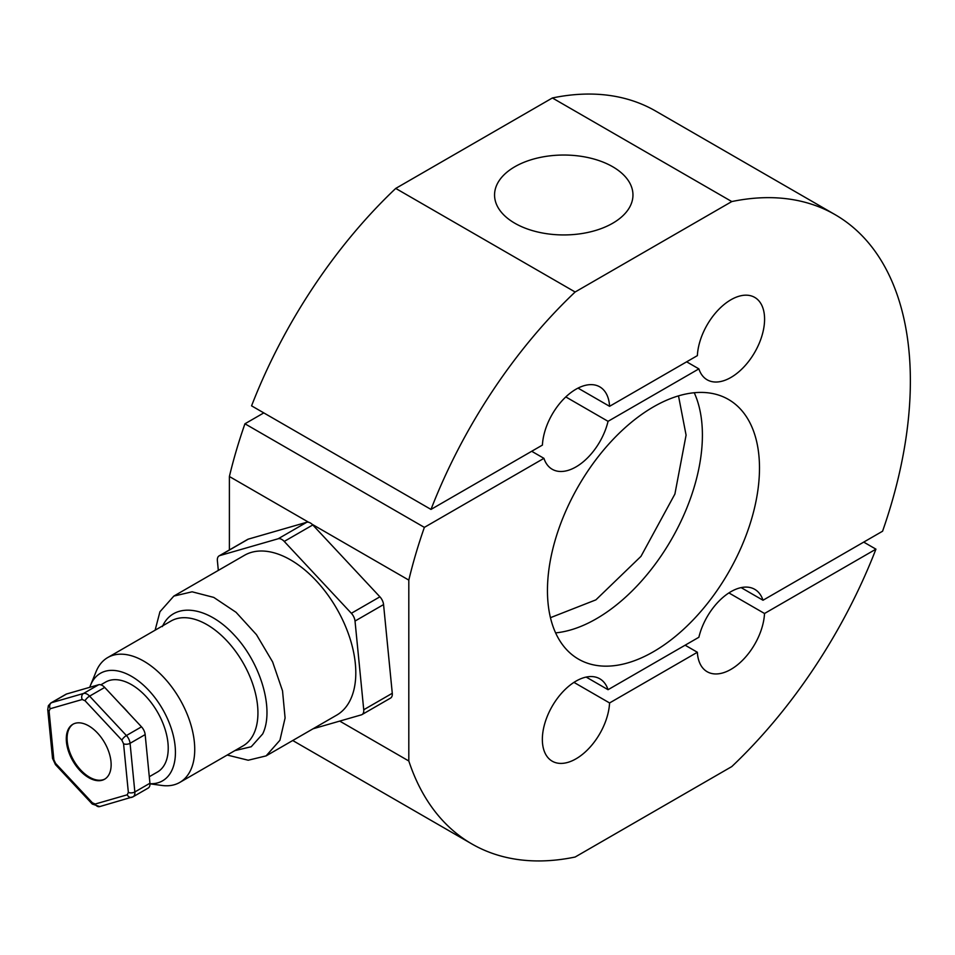 <?xml version="1.0" encoding="UTF-8"?>
<svg xmlns="http://www.w3.org/2000/svg" width="955" height="955" viewBox="0 0 955 955"><rect width="100%" height="100%" fill="white"/><g stroke="black" fill="none" stroke-linecap="round" stroke-linejoin="round"><path stroke-width="1.43" d="M550.45 617.682L595.896 599.859L640.984 556.347L674.899 494.045L686.084 435.122L678.504 395.883M547.454 590.5A149.935 86.559 120 0 0 578.503 659.141A149.935 86.559 120 0 0 694.034 618.971A149.935 86.559 120 0 0 759.488 468.081A149.935 86.559 120 0 0 728.438 399.441A149.935 86.559 120 0 0 612.895 439.61A149.935 86.559 120 0 0 547.454 590.5M764.585 319.173A47.571 27.468 120 0 0 754.725 297.399A47.571 27.468 120 0 0 719.02 309.157A47.571 27.468 120 0 0 697.365 355.63L609.577 406.317A47.571 27.468 120 0 0 599.776 386.859A47.571 27.468 120 0 0 564.071 398.617A47.571 27.468 120 0 0 542.416 445.09L430.992 509.421A363.294 209.754 -60 0 1 575.137 292.003L731.793 201.565A363.294 209.754 -60 0 1 835.112 214.66A363.294 209.754 -60 0 1 882.575 531.219L762.997 600.241A47.571 27.468 120 0 0 754.725 589.319A47.571 27.468 120 0 0 698.881 637.26L608.049 689.701A47.571 27.468 120 0 0 599.776 678.778A47.571 27.468 120 0 0 552.205 706.246A47.571 27.468 120 0 0 552.205 761.183A47.571 27.468 120 0 0 587.922 749.424A47.571 27.468 120 0 0 609.577 702.952L697.365 652.265A47.571 27.468 120 0 0 707.154 671.723A47.571 27.468 120 0 0 742.871 659.965A47.571 27.468 120 0 0 764.525 613.492L875.938 549.161A363.294 209.754 -60 0 1 731.793 766.578L575.137 857.029A363.294 209.754 -60 0 1 471.818 843.922A363.294 209.754 -60 0 1 408.812 760.992L408.812 580.103A363.294 209.754 -60 0 1 424.366 527.375L543.932 458.34A47.571 27.468 120 0 0 552.205 469.263A47.571 27.468 120 0 0 608.049 421.322L698.881 368.881A47.571 27.468 120 0 0 707.154 379.804A47.571 27.468 120 0 0 743.814 367.054A47.571 27.468 120 0 0 764.585 319.173M612.692 223.243A69.202 39.955 0 0 0 632.962 194.987A69.202 39.955 0 0 0 590.238 158.076A69.202 39.955 0 0 0 514.829 166.743A69.202 39.955 0 0 0 494.559 194.987A69.202 39.955 0 0 0 537.283 231.898A69.202 39.955 0 0 0 612.692 223.243M762.997 600.241L741.14 587.623M835.112 214.66L655.703 111.078A363.294 209.754 120 0 0 552.384 97.971L731.793 201.565M575.137 292.003L395.728 188.422L552.384 97.971M395.728 188.422A363.294 209.754 120 0 0 251.571 405.839L430.992 509.421M609.577 406.317L578.026 388.112M698.881 368.881L686.645 361.814M608.049 421.322L565.802 396.922M543.932 458.34L531.696 451.273M424.366 527.375L244.946 423.781L263.807 412.894M244.946 423.781A363.294 209.754 120 0 0 229.391 476.509L308.668 522.278M312.106 524.271L408.812 580.103M408.812 760.992L339.717 721.097M229.391 549.949L229.391 476.509M863.714 542.106L875.938 549.161M728.904 592.924L764.525 613.492M697.365 652.265L685.129 645.198M573.955 682.383L609.577 702.952M608.049 689.701L586.191 677.083M162.386 626.587C173.356 601.602 207.199 605.816 233.88 634.681C260.954 663.033 274.539 710.031 262.661 733.977L251.237 746.738L234.87 750.618M313.049 728.784L361.336 714.865A8.655 4.99 -120 0 0 361.993 714.591L390.535 698.105A8.655 4.99 -120 0 0 392.278 693.282L383.564 604.575A8.655 4.99 -120 0 0 379.899 596.815L312.786 524.952A8.655 4.99 -120 0 0 306.722 522.278L248.324 539.121A8.655 4.99 -120 0 0 247.667 539.396L219.125 555.87A8.655 4.99 -120 0 0 217.824 557.338A8.655 4.99 -120 0 0 217.382 560.704L218.325 570.398M361.993 714.591A8.655 4.99 -120 0 0 363.736 709.756L355.021 621.06A8.655 4.99 -120 0 0 351.356 613.289L284.244 541.425A8.655 4.99 -120 0 0 278.18 538.763L219.781 555.595A8.655 4.99 -120 0 0 219.125 555.87M155.116 630.193L159.939 611.761L173.834 596.087L244.42 555.332A92.265 53.265 60 0 1 327.111 593.926A92.265 53.265 60 0 1 350.545 699.478A92.265 53.265 60 0 1 336.685 715.14L266.099 755.894L248.216 760.228L227.195 755.047M173.834 596.087L192.11 591.802L213.753 597.4L236.052 612.298L256.477 634.681L272.617 661.922L282.525 690.835L285.091 717.981L279.922 740.256L266.099 755.894M89.758 687.314A62.099 35.848 60 0 1 90.51 685.272L96.145 671.496A72.079 41.614 60 0 1 96.897 669.789A72.079 41.614 60 0 1 107.724 657.553A72.079 41.614 60 0 1 172.318 687.719A72.079 41.614 60 0 1 190.63 770.172A72.079 41.614 60 0 1 179.803 782.408A72.079 41.614 60 0 1 161.944 785.464L149.971 783.828M90.51 685.272A62.099 35.848 60 0 1 91.155 683.804A62.099 35.848 60 0 1 148.789 690.393A62.099 35.848 60 0 1 171.9 770.279A62.099 35.848 60 0 1 149.971 783.709M100.848 684.831L105.575 682.097A51.904 29.963 60 0 1 152.084 703.811A51.904 29.963 60 0 1 165.275 763.188A51.904 29.963 60 0 1 157.48 771.998L149.302 776.713M66.599 693.987A8.655 4.99 -120 0 0 65.943 694.273L50.854 702.976A8.655 4.99 60 0 1 51.51 702.701L66.599 693.987L98.616 684.759L83.527 693.473L51.51 702.701A4.608 3.725 73.9 0 0 50.197 708.729L82.225 699.502A4.608 3.725 -106.1 0 1 83.527 693.473A8.655 4.99 60 0 1 89.603 696.135L104.692 687.421A8.655 4.99 -120 0 0 98.616 684.759M68.092 729.68A31.718 18.312 60 0 1 72.855 724.296A31.718 18.312 60 0 1 101.278 737.57A31.718 18.312 60 0 1 109.336 773.848A31.718 18.312 60 0 1 104.573 779.232A31.718 18.312 60 0 1 76.149 765.958A31.718 18.312 60 0 1 68.092 729.68M73.272 724.069A31.718 18.312 -120 0 0 68.903 729.214A31.718 18.312 -120 0 0 76.722 765.17A31.718 18.312 -120 0 0 104.978 778.994M149.935 783.243L134.846 791.958A8.655 4.99 60 0 1 133.103 796.78L148.192 788.066A8.655 4.99 -120 0 0 149.935 783.243L145.16 734.598A8.655 4.99 -120 0 0 141.495 726.827L104.692 687.421M555.607 632.879A149.935 86.559 120 0 0 702.403 435.122A149.935 86.559 120 0 0 694.249 392.744M179.803 782.408L243.012 745.915A72.079 41.614 -120 0 0 253.839 733.679A72.079 41.614 -120 0 0 235.515 651.226A72.079 41.614 -120 0 0 170.921 621.072L107.724 657.553M50.197 708.729L49.075 711.117A4.608 2.328 174.4 0 1 47.75 709.684L52.525 758.318A4.608 2.328 -5.6 0 0 53.862 759.75L49.075 711.117M219.781 555.595L248.324 539.121M392.278 693.282L363.736 709.756M355.021 621.06L383.564 604.575M306.722 522.278L278.18 538.763M284.244 541.425L312.786 524.952M379.899 596.815L351.356 613.289M121.118 705.017A51.904 29.963 60 0 1 128.221 712.621M141.495 726.827L126.406 735.541A8.655 4.99 60 0 1 130.071 743.312A4.608 2.328 174.4 0 1 123.565 743.778L128.352 792.411A4.608 2.328 -5.6 0 0 134.846 791.958L130.071 743.312L145.16 734.598M126.406 735.541L89.603 696.135A4.608 1.397 137 0 0 85.055 700.743L121.858 740.149A4.608 1.397 -43 0 1 126.406 735.541M133.103 796.78A8.655 4.99 60 0 1 132.447 797.055A4.608 3.725 -106.1 0 1 131.766 797.353A4.608 3.725 -106.1 0 1 127.23 794.799L95.202 804.026A4.608 3.725 73.9 0 0 99.75 806.581L133.103 796.78M92.265 804.05A4.608 1.397 -43 0 1 92.372 802.785L55.569 763.379A4.608 1.397 137 0 0 55.462 764.645L92.265 804.05L99.75 806.581M121.858 740.149L123.565 743.778M53.862 759.75L55.569 763.379M92.372 802.785L95.202 804.026M127.23 794.799L128.352 792.411M85.055 700.743L82.225 699.502M471.818 843.922L292.731 740.519M50.854 702.976L48.371 705.697L47.75 709.684M55.462 764.645L52.525 758.318"/></g></svg>
